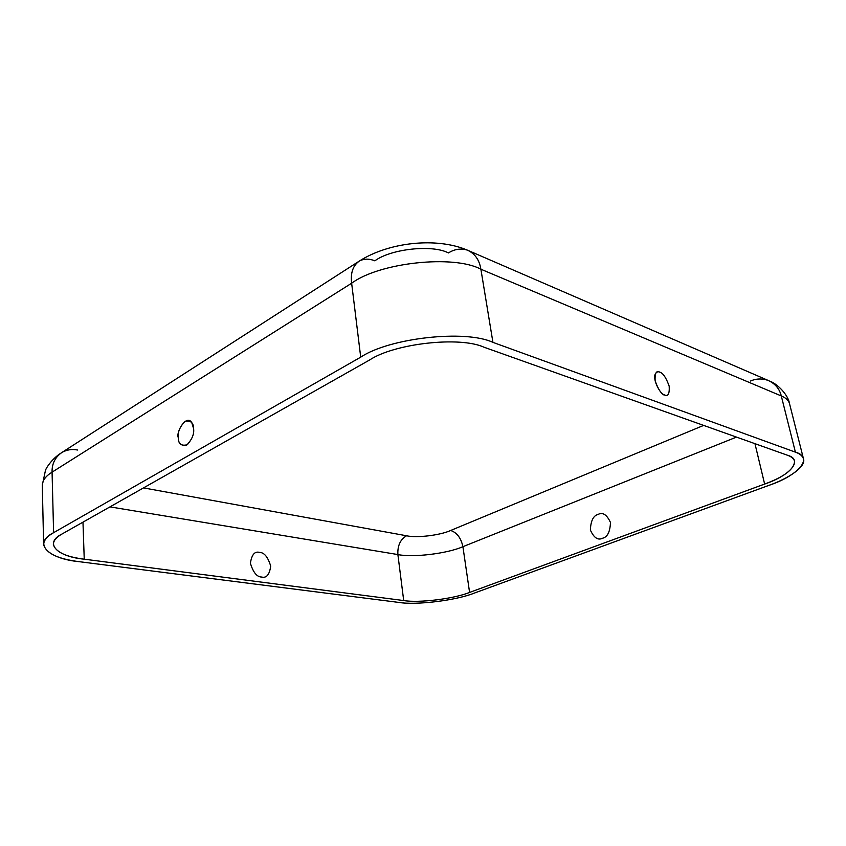 <?xml version="1.0" encoding="UTF-8"?>
<svg xmlns="http://www.w3.org/2000/svg" width="846" height="846" viewBox="0 0 846 846"><rect width="100%" height="100%" fill="white"/><g stroke="black" fill="none" stroke-linecap="round" stroke-linejoin="round"><path stroke-width="1.27" d="M259.574 552.406C254.752 551.042 251.696 554.648 250.405 563.235C253.176 572.425 256.941 577.035 261.689 577.046C266.522 578.283 269.525 574.635 270.699 566.111C267.971 557.07 264.259 552.501 259.574 552.406C264.259 552.501 267.971 557.07 270.699 566.111C269.525 574.635 266.522 578.283 261.689 577.046C256.941 577.035 253.176 572.425 250.405 563.235C251.696 554.648 254.752 551.042 259.574 552.406M178.284 437.646C178.252 443.928 181.256 446.286 187.304 444.721C192.264 438.989 194.358 433.617 193.575 428.594L191.809 422.714C186.617 413.726 175.746 431.989 178.284 437.646C177.533 432.317 179.807 426.849 185.084 421.266C190.731 420.282 193.554 422.736 193.575 428.594C194.347 434.03 192.042 439.55 186.67 445.133C181.033 445.958 178.242 443.473 178.284 437.646M659.774 372.177C658.199 371.331 656.75 371.828 655.417 373.668C651.854 380.15 661.868 396.171 664.67 394.955L664.67 394.955C668.097 396.742 669.609 393.824 669.197 386.199C666.088 377.58 662.936 372.906 659.774 372.177C662.936 372.906 666.088 377.58 669.197 386.21C669.609 393.834 668.097 396.753 664.67 394.955C661.466 394.299 658.283 389.583 655.121 380.806C654.783 373.16 656.327 370.273 659.774 372.177M598.133 514.41C593.342 515.616 590.751 520.829 590.381 530.051C593.903 537.845 597.974 540.562 602.606 538.225C607.481 537.062 610.093 531.806 610.463 522.447C606.836 514.643 602.722 511.967 598.133 514.41C602.722 511.967 606.836 514.643 610.463 522.447C610.093 531.806 607.481 537.062 602.606 538.225C597.974 540.562 593.903 537.845 590.381 530.051C590.751 520.829 593.342 515.616 598.133 514.41M374.852 260.832C391.053 248.787 432.412 244.378 448.443 252.933C454.503 249.105 460.774 248.164 467.256 250.088C474.839 253.472 479.386 259.849 480.888 269.218L492.932 342.366C465.533 329.443 389.498 337.84 360.713 357.149L53.605 532.684C32.085 543.301 48.349 558.878 79.482 561.712L398.783 602.415C416.232 605.366 456.216 600.417 474.278 593.109L768.855 485.382C798.148 475.695 814.444 457.422 795.399 452.145L492.932 342.366L795.399 452.145C799.914 453.742 802.621 456.015 803.52 458.966C806.143 466.77 788.683 478.445 768.855 485.382L474.278 593.109C456.216 600.417 416.232 605.366 398.783 602.415L79.482 561.712C57.951 559.026 45.991 553.316 43.622 544.57C43.812 540.277 47.143 536.311 53.605 532.684L360.713 357.149L351.64 283.22L52.071 472.163L53.605 532.684L52.071 472.163L351.64 283.22C350.371 272.793 353.025 265.348 359.603 260.885C364.33 258.612 369.416 258.59 374.852 260.832M450.654 530.474L703.65 425.411L450.654 530.474C456.935 532.578 461.017 537.982 462.91 546.685L469.583 592.433C453.879 598.831 418.844 603.156 403.701 600.554L84.24 559.185C57.084 556.657 43.421 543.058 62.17 533.921L369.66 359.952C394.722 343.381 459.949 336.158 483.88 347.167L787.34 455.201C803.975 459.695 790.206 475.547 764.636 484.06L469.583 592.433L764.636 484.06L754.96 443.674L764.636 484.06C784.316 476.784 794.288 469.16 794.553 461.197C793.76 458.585 791.359 456.586 787.34 455.201L483.88 347.167C459.949 336.158 394.722 343.381 369.66 359.952L62.17 533.921C56.449 537.094 53.51 540.573 53.34 544.359C55.36 551.888 65.66 556.827 84.24 559.185L403.701 600.554C418.844 603.156 453.879 598.831 469.583 592.433L462.91 546.685L736.496 437.096L462.91 546.685C447.492 553.57 412.901 557.778 397.884 554.564L403.701 600.554L397.884 554.564C412.901 557.778 447.492 553.57 462.91 546.685C461.017 537.982 456.935 532.578 450.654 530.474C440.301 535.285 416.666 538.13 406.577 535.772C416.666 538.13 440.301 535.285 450.654 530.474M143.513 487.899L406.577 535.772C400.348 539.388 397.451 545.649 397.884 554.564L109.98 506.87L397.884 554.564C397.451 545.649 400.348 539.388 406.577 535.772L143.513 487.899M803.52 458.966L789.53 403.679C788.546 400.38 785.807 397.8 781.292 395.949L795.399 452.145L781.292 395.949C785.807 397.8 788.546 400.38 789.53 403.679C788.335 395.294 777.95 384.084 769.723 381.112M750.539 381.028C756.028 378.574 761.812 378.331 767.904 380.319C775.052 383.492 779.515 388.705 781.292 395.949L480.888 269.218L781.292 395.949C779.515 388.705 775.052 383.492 767.904 380.319L467.256 250.088C436.229 236.965 389.054 242.231 359.603 260.885C353.025 265.348 350.371 272.793 351.64 283.22L360.713 357.149C389.498 337.84 465.533 329.443 492.932 342.366L480.888 269.218C453.773 254.54 379.537 262.471 351.64 283.22C379.537 262.471 453.773 254.54 480.888 269.218C479.386 259.849 474.839 253.472 467.256 250.088M359.603 260.885L62.276 452.24C55.254 456.946 51.849 463.587 52.071 472.163C45.737 476.076 42.48 480.433 42.3 485.223C42.48 480.433 45.737 476.076 52.071 472.163C51.849 463.587 55.254 456.946 62.276 452.24C67.225 449.649 72.322 448.909 77.546 450.03M82.971 522.151L84.24 559.185L82.971 522.151M43.622 544.57L42.3 485.223L45.483 470.281C46.593 467.077 52.389 458.691 60.658 453.276"/></g></svg>
